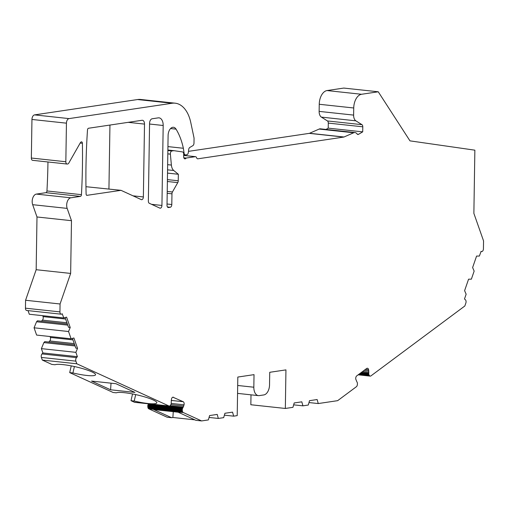 <?xml version="1.0" encoding="UTF-8"?>
<svg xmlns="http://www.w3.org/2000/svg" width="509" height="509" viewBox="0 0 509 509"><rect width="100%" height="100%" fill="white"/><g stroke="black" fill="none" stroke-linecap="round" stroke-linejoin="round"><path stroke-width="0.76" d="M135.687 394.596L134.217 401.022A21.123 3.302 12.9 0 0 156.842 402.804A21.123 3.302 12.9 0 0 139.224 395.417A21.123 3.302 12.9 0 0 116.3 392.821L113.087 392.471L69.708 372.613L71.241 365.882M134.217 401.022L131.004 400.678L132.537 393.947M74.39 366.531L72.921 372.957A21.123 3.302 12.9 0 0 95.546 374.739A21.123 3.302 12.9 0 0 77.928 367.352A21.123 3.302 12.9 0 0 55.004 364.756L51.791 364.406L42.323 360.073L76.814 363.789L168.918 405.959A2.895 1.718 -83.9 0 0 169.249 406.048L134.758 402.333A2.895 1.718 -83.9 0 1 134.433 402.244L131.004 400.678M72.921 372.957L69.708 372.613M32.824 160.322A2.532 1.502 -83.9 0 1 32.595 160.322A2.532 1.502 -83.9 0 1 31.348 158.032L65.833 161.747A2.532 1.502 96.1 0 0 67.086 164.038A2.532 1.502 96.1 0 0 67.315 164.032L67.697 163.981A2.532 1.502 96.1 0 0 68.785 163.084L80.358 142.73A2.532 1.502 -83.9 0 1 81.357 141.852A1.692 1.005 -83.9 0 1 81.567 141.839A1.692 1.005 -83.9 0 1 82.401 143.271A421.681 250.231 -83.9 0 1 81.44 194.667A1.692 1.005 -83.9 0 1 80.403 196.385L70.827 197.81A6.763 4.015 96.1 0 0 67.163 208.397L71.483 220.69L70.649 273.428L60.062 303.981L59.941 311.896A2.532 1.502 96.1 0 0 61.188 314.193A2.532 1.502 96.1 0 0 62.187 313.735L63.79 317.96L66.577 317.139L70.217 327.491L68.55 331.518L71.107 338.79L73.9 337.976L77.533 348.321L75.873 352.349L77.387 356.669L76.496 357.636A2.532 1.502 96.1 0 0 75.886 361.155L76.814 363.789M251.001 394.831L250.848 404.744L285.339 408.46L285.943 369.884L269.732 372.302L269.535 384.88A9.296 5.516 -83.9 0 1 263.821 394.933L259.259 395.614A9.296 5.516 -83.9 0 1 258.407 395.633A9.296 5.516 -83.9 0 1 253.832 387.215L254.029 374.643L237.818 377.054L237.213 415.624L233.656 416.158L232.543 412.137L224.927 413.276L223.68 417.641L218.329 418.443L217.209 414.421L209.6 415.56L208.353 419.925L201.615 420.93L183.285 412.538A3.067 1.82 -83.9 0 1 182.998 412.354A2.322 1.381 -83.9 0 1 182.744 412.074A2.182 1.292 -83.9 0 1 182.47 411.482A2.895 1.718 -83.9 0 1 182.337 410.757L182.292 410.286A3.067 1.82 -83.9 0 1 182.273 409.758A2.322 1.381 -83.9 0 1 182.324 409.223A2.182 1.292 -83.9 0 1 182.521 408.479A2.895 1.718 -83.9 0 1 182.852 407.843L184.054 404.801L171.209 403.421M86.784 195.354L121.021 190.334L85.964 186.701M87.09 195.386A1.692 1.005 -83.9 0 1 86.931 195.392A1.692 1.005 -83.9 0 1 86.104 193.974A421.681 250.231 -83.9 0 1 87.497 129.929A1.692 1.005 -83.9 0 1 88.528 128.249L142.043 120.277A4.225 2.507 -83.9 0 1 142.431 120.27A4.225 2.507 -83.9 0 1 144.505 124.094L128.211 122.338M168.034 207.475L168.492 207.526A2.532 1.502 -83.9 0 1 168.263 207.526A2.532 1.502 -83.9 0 1 167.009 205.235L168.104 135.521A7.603 4.511 -83.9 0 1 173.48 127.282A7.603 4.511 -83.9 0 1 176.044 129.14A59.152 35.102 -83.9 0 1 183.361 148.265L167.932 146.605M168.492 207.526L170.241 207.265L167.436 206.959M167.385 181.497L177.762 182.616L172.443 191.976A2.532 1.502 96.1 0 0 171.966 193.821L171.8 204.523A2.532 1.502 -83.9 0 1 170.241 207.265M177.762 182.616A2.532 1.502 96.1 0 0 178.239 180.771L178.341 174.269L173.747 170.509A8.449 5.014 -83.9 0 1 171.387 165.069L170.375 154.138A2.532 1.502 -83.9 0 1 171.921 150.963L173.881 150.67L167.881 150.021M183.685 155.436L195.291 156.683L186.199 158.038A2.532 1.502 -83.9 0 1 184.92 158.872A2.532 1.502 -83.9 0 1 183.673 156.575L183.704 154.227A2.532 1.502 96.1 0 0 182.464 151.905L173.881 150.67M195.291 156.683A2.532 1.502 -83.9 0 1 195.526 156.677A2.532 1.502 -83.9 0 1 196.589 157.745A2.532 1.502 96.1 0 0 197.651 158.814A2.532 1.502 96.1 0 0 197.886 158.808L343.766 137.074A2.532 1.502 -83.9 0 0 344.033 136.997L309.542 133.282A2.532 1.502 -83.9 0 1 309.281 133.358L343.766 137.074M355.867 120.83L321.376 117.115A6.763 4.015 -83.9 0 1 319.13 111.382L353.621 115.098A6.763 4.015 96.1 0 0 355.867 120.83L361.95 124.667A2.532 1.502 -83.9 0 1 362.79 126.811L362.707 131.856L358.508 134.331A2.532 1.502 -83.9 0 1 357.884 134.478A2.532 1.502 -83.9 0 1 357.089 133.956A6.763 4.015 96.1 0 0 354.977 132.556A6.763 4.015 96.1 0 0 353.653 132.779L344.033 136.997M353.621 115.098L353.736 107.984A12.674 7.52 -83.9 0 1 361.53 94.273L378.251 91.785L409.974 140.859L474.865 150.174L473.873 213.366L483.55 240.903L483.423 248.818A2.532 1.502 96.1 0 1 481.635 251.561L480.948 251.491M358.177 374.809L370.037 376.087A2.182 1.292 -83.9 0 0 370.208 376.126A2.182 1.292 -83.9 0 0 370.501 376.1A2.895 1.718 -83.9 0 0 370.972 375.865L464.838 305.992L465.85 303.071A2.532 1.502 96.1 0 0 465.347 299.718L464.482 299.006L466.142 294.215L464.602 290.664L468.579 279.18L471.359 279.174L474.153 271.1L472.613 267.549L476.589 256.065L479.37 256.059L481.113 251.331A2.532 1.502 96.1 0 0 481.635 251.561M370.037 376.087A2.322 1.381 -83.9 0 1 369.744 375.916A3.067 1.82 -83.9 0 1 369.483 375.648L369.26 375.375A2.895 1.718 -83.9 0 1 368.955 374.834A2.182 1.292 -83.9 0 1 368.771 374.147A2.322 1.381 -83.9 0 1 368.745 373.625A3.067 1.82 -83.9 0 1 368.777 373.084L368.605 369.687A2.532 1.502 -83.9 0 0 367.434 368.242A2.532 1.502 -83.9 0 0 366.684 368.471L356.758 375.858A2.532 1.502 -83.9 0 0 355.804 379.218L356.917 381.915A2.895 1.718 -83.9 0 1 357.223 382.456A2.182 1.292 -83.9 0 1 357.407 383.143A2.322 1.381 -83.9 0 1 357.433 383.665A3.067 1.82 -83.9 0 1 357.394 384.206L357.337 384.689A2.895 1.718 -83.9 0 1 357.184 385.459A2.182 1.292 -83.9 0 1 356.892 386.134A2.322 1.381 -83.9 0 1 356.631 386.49A3.067 1.82 -83.9 0 1 356.332 386.764L337.652 400.666L318.252 403.554L317.139 399.54L309.523 400.672L308.276 405.043L302.925 405.838L301.805 401.824L294.196 402.956L292.949 407.327L285.339 408.46M171.202 400.418L183.202 401.716A2.532 1.502 -83.9 0 1 184.054 404.801M183.202 401.716L172.882 397.192M169.249 406.048A2.895 1.718 -83.9 0 0 169.382 406.055A2.182 1.292 -83.9 0 0 169.853 405.902A2.322 1.381 -83.9 0 0 170.152 405.648A3.067 1.82 -83.9 0 0 170.426 405.304L170.655 404.954A2.895 1.718 -83.9 0 0 170.979 404.324A2.182 1.292 -83.9 0 0 171.183 403.58A2.322 1.381 -83.9 0 0 171.228 403.045A3.067 1.82 -83.9 0 0 171.209 402.517L171.488 399.05A2.532 1.502 -83.9 0 1 173.175 397.179A2.532 1.502 -83.9 0 1 173.461 397.255M65.833 161.747L66.444 123.172L31.952 119.456L31.348 158.032M31.952 119.456A4.225 2.507 -83.9 0 1 34.548 114.888L69.039 118.603A4.225 2.507 96.1 0 0 66.444 123.172M69.039 118.603L172.074 103.257L137.583 99.541A33.804 20.061 -83.9 0 1 140.675 99.471L175.166 103.187A33.804 20.061 96.1 0 0 172.074 103.257M183.361 148.265L184.112 153.266A2.551 1.514 96.1 0 0 185.327 154.927A2.551 1.514 96.1 0 0 185.575 154.921L186.816 154.736A2.551 1.514 96.1 0 0 188.355 152.42L188.693 149.595A2.532 1.502 -83.9 0 1 189.832 147.438L192.822 145.682A2.532 1.502 96.1 0 0 193.986 143.08L194.056 138.55A2.532 1.502 -83.9 0 0 193.98 137.704L190.767 122.491A33.804 20.061 96.1 0 0 175.166 103.187M153.343 205.133L149.315 203.288A2.532 1.502 -83.9 0 1 148.354 201.074L149.576 123.337A4.225 2.507 -83.9 0 1 152.172 118.769L158.248 117.865A8.449 5.014 -83.9 0 1 159.024 117.846A8.449 5.014 -83.9 0 1 163.185 125.494L161.932 205.445A2.532 1.502 -83.9 0 1 160.138 208.194A2.532 1.502 -83.9 0 1 159.851 208.117L153.343 205.133M133.034 195.831L143.366 196.945L144.505 124.094M143.366 196.945A2.532 1.502 -83.9 0 1 141.572 199.693A2.532 1.502 -83.9 0 1 141.286 199.617L121.021 190.334M28.027 310.617L29.299 314.244L63.79 317.96M65.107 317.571L68.524 327.306L70.217 327.491M67.366 324.017L37.45 320.791L36.559 321.758L67.754 325.124M36.559 321.758L34.065 327.802L68.55 331.518M34.065 327.802L36.616 335.075L71.107 338.79M72.424 338.409L75.841 348.143L77.533 348.321M74.689 344.847L44.767 341.622L43.876 342.595L75.078 345.955M43.876 342.595L41.382 348.633L75.873 352.349M326.021 129.439L328.222 128.141L328.299 123.095A2.532 1.502 96.1 0 0 327.459 120.951L361.95 124.667M328.222 128.141L362.707 131.856M162.536 406.322L162.912 407.13L161.156 406.939L161.938 406.258L182.521 408.479M201.615 420.93L195.863 420.313L178.137 412.195L153.788 409.567L171.52 417.685L172.875 417.488L194.877 419.855M171.52 417.685L167.124 417.215L148.793 408.822A3.067 1.82 -83.9 0 1 148.507 408.638A2.322 1.381 -83.9 0 1 148.253 408.358A2.182 1.292 -83.9 0 1 147.985 407.766A2.895 1.718 -83.9 0 1 147.852 407.041L147.807 406.57A3.067 1.82 -83.9 0 1 147.788 406.042A2.322 1.381 -83.9 0 1 147.833 405.508A2.182 1.292 -83.9 0 1 148.036 404.763A2.895 1.718 -83.9 0 1 148.361 404.127L148.564 403.822M169.109 406.029L134.891 402.339A2.895 1.718 -83.9 0 1 134.758 402.333M75.886 361.155L41.401 357.439L42.323 360.073M41.401 357.439A2.532 1.502 -83.9 0 1 42.012 353.92L76.496 357.636M41.382 348.633L42.902 352.953L42.012 353.92M74.25 343.6L49.767 340.96L48.762 342.054M49.767 340.96A2.532 1.502 96.1 0 0 50.378 337.442L50.054 336.525M66.927 322.763L42.444 320.129L41.439 321.224M42.444 320.129A2.532 1.502 96.1 0 0 43.055 316.611L42.737 315.695M61.188 314.193L26.697 310.477A2.532 1.502 -83.9 0 1 25.45 308.18L59.941 311.896M67.163 208.397L32.671 204.682L36.992 216.974L36.164 269.713L25.577 300.265L25.45 308.18M32.671 204.682A6.763 4.015 -83.9 0 1 36.336 194.094L70.827 197.81M80.403 196.385L45.912 192.669L36.336 194.094M45.912 192.669A1.692 1.005 96.1 0 0 46.949 190.951L81.44 194.667M47.961 161.977A421.681 250.231 -83.9 0 1 46.949 190.951M34.548 114.888L137.583 99.541M188.483 151.358L309.281 133.358M309.542 133.282L319.162 129.063A6.763 4.015 -83.9 0 1 320.485 128.841L354.977 132.556M321.376 117.115L327.459 120.951M319.13 111.382L319.245 104.269A12.674 7.52 -83.9 0 1 327.039 90.557L343.76 88.07L378.251 91.785M109.944 125.061L108.939 189.03M362.688 371.449L368.898 372.117M364.189 370.329L368.847 370.832M308.982 402.555L318.252 403.554M293.655 404.84L302.925 405.838M224.386 415.159L233.656 416.158M209.059 417.444L218.329 418.443M170.07 405.73L183.31 407.155M170.846 404.63L183.781 406.023M134.923 392.407L110.58 389.786L91.55 381.076L115.893 383.697L134.923 392.407M178.341 174.269L167.518 173.105M183.844 157.784L186.199 158.038M172.875 417.488L173.27 411.666M36.992 216.974L71.483 220.69M36.164 269.713L70.649 273.428M25.577 300.265L60.062 303.981M42.902 352.953L77.387 356.669M111.032 383.169L110.58 389.786M167.2 193.312L171.966 193.821M172.443 191.976L167.226 191.416M359.5 373.816L368.955 374.834M360.283 373.237L368.771 374.147M184.112 153.266L183.596 153.209M362.79 126.811L328.299 123.095M162.912 407.13L182.324 409.223M327.039 90.557L361.53 94.273M353.736 107.984L319.245 104.269M319.162 129.063L353.653 132.779M358.508 134.331L357.299 134.198M358.336 374.688L369.744 375.916M358.616 374.478L369.483 375.648M358.915 374.255L369.26 375.375M360.9 372.779L368.745 373.625M361.536 372.308L368.777 373.084M365.5 369.349L368.605 369.687M237.684 385.478L253.832 387.215M148.793 408.822L183.285 412.538M148.507 408.638L182.998 412.354M148.253 408.358L182.744 412.074M147.985 407.766L182.47 411.482M147.852 407.041L182.337 410.757M147.807 406.57L182.292 410.286M147.788 406.042L182.273 409.758M147.833 405.508L161.156 406.939M148.036 404.763L161.938 406.258M148.361 404.127L182.852 407.843M134.433 402.244L168.918 405.959M167.028 204.007L171.8 204.523M178.239 180.771L167.416 179.607M197.886 158.808L197.428 158.757M43.055 316.611L65.616 319.041M50.378 337.442L72.94 339.872M163.185 125.494L149.563 124.024M151.593 204.332L161.932 205.445M170.579 128.548L176.044 129.14M82.401 143.271L80.187 143.035M173.747 170.509L167.569 169.841M171.387 165.069L167.652 164.668M170.375 154.138L167.817 153.864M171.921 150.963L167.868 150.524M183.698 154.749L185.327 154.927M370.208 376.126L358.151 374.821M258.407 395.633L237.563 393.387M183.692 155.404L195.526 156.677M67.086 164.038L32.595 160.322"/></g></svg>
